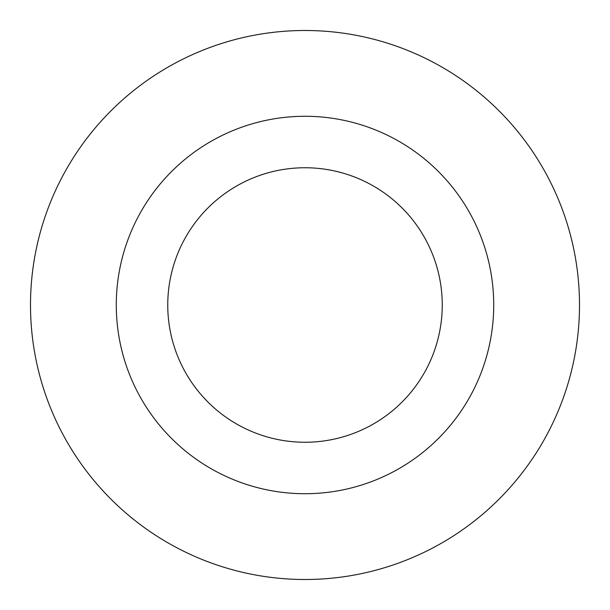 <?xml version="1.0" encoding="UTF-8"?>
<svg xmlns="http://www.w3.org/2000/svg" width="610" height="610" viewBox="0 0 610 610"><rect width="100%" height="100%" fill="white"/><g stroke="black" fill="none" stroke-linecap="round" stroke-linejoin="round"><path stroke-width="0.91" d="M167.75 305A137.25 137.25 0 0 1 305 167.75A137.25 137.25 0 0 1 442.25 305A137.25 137.25 0 0 1 305 442.25A137.25 137.25 0 0 1 167.75 305M493.719 305A188.719 188.719 0 0 1 305 493.719A188.719 188.719 0 0 1 116.281 305A188.719 188.719 0 0 1 305 116.281A188.719 188.719 0 0 1 493.719 305M579.5 305A274.5 274.5 0 0 1 305 579.5A274.5 274.5 0 0 1 30.5 305A274.5 274.5 0 0 1 305 30.5A274.5 274.5 0 0 1 579.5 305"/></g></svg>
